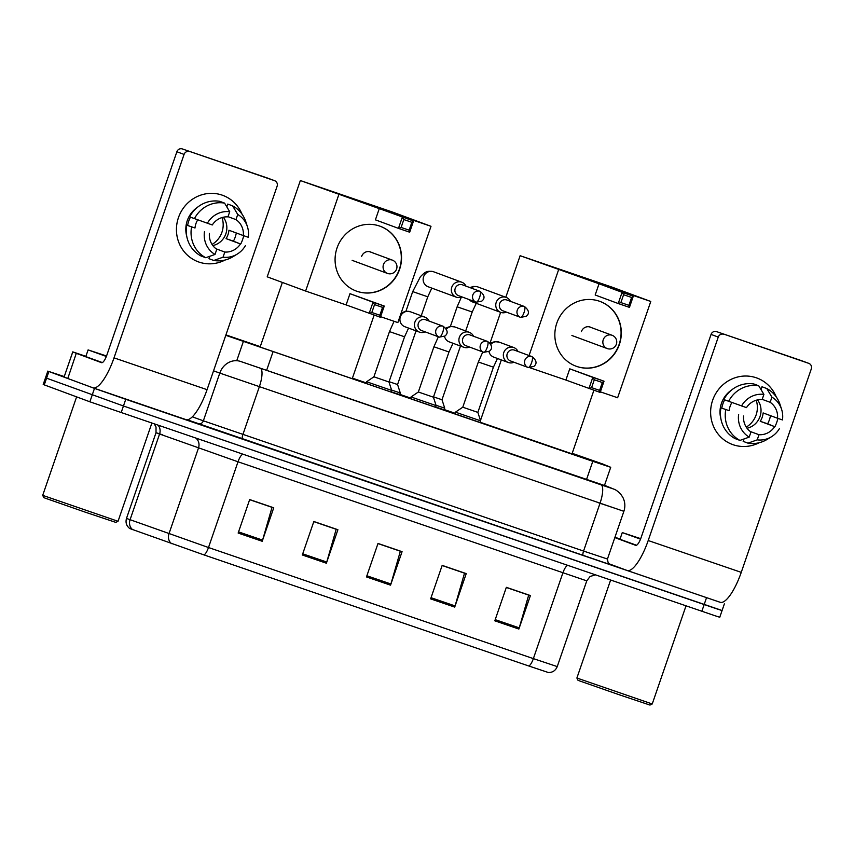<?xml version="1.0" encoding="UTF-8"?>
<svg xmlns="http://www.w3.org/2000/svg" width="854" height="854" viewBox="0 0 854 854"><rect width="100%" height="100%" fill="white"/><g stroke="black" fill="none" stroke-linecap="round" stroke-linejoin="round"><path stroke-width="1.28" d="M480.001 422.452L454.883 413.806M435.572 407.262L410.454 398.604M391.132 392.061L366.014 383.414M399.715 394.612L391.217 391.815M444.155 409.803L435.657 407.016M225.776 335.323L592.793 461.32L610.717 467.298L602.657 463.968L572.191 453.314M260.256 346.639L225.926 334.896M455.075 413.261L444.24 409.557M410.635 398.071L399.8 394.356M366.206 382.87L352.424 378.162M720.456 602.38L125.751 399.298L94.484 388.399L48.881 371.501L64.263 376.561M724.373 603.863L722.068 610.557L717.082 608.955L123.446 405.992L45.518 377.788L123.446 405.992L721.011 610.14M240.518 361.434L600.96 484.805A17.71 5.113 108.9 0 1 599.999 503.337L583.56 551.054L607.45 559.028L623.879 511.311L219.788 373.091A17.71 15.81 -70.2 0 1 240.518 361.434L604.451 485.488M528.861 666.013L203.999 554.919L129.755 528.541C126.445 525.947 125.357 522.573 126.488 518.421L208.493 547.521L533.366 658.615A8.85 2.562 108.9 0 1 528.861 666.013L548.439 672.546C552.655 672.536 555.591 670.55 557.246 666.59L586.773 580.859L238.01 461.79L157.414 433.256L156.015 432.69L156.036 427.021L154.36 424.054M722.068 610.557L719.762 617.261L714.777 615.659L89.873 401.796L43.212 384.481L47.824 371.084M238.149 533.045L249.678 499.558L273.739 507.788L262.21 541.276L238.149 533.045M430.64 598.878L442.18 565.38L466.241 573.61L454.712 607.098L430.64 598.878M494.808 620.815L506.347 587.328L530.409 595.558L518.869 629.046L494.808 620.815M302.316 554.983L313.845 521.495L337.906 529.726L326.377 563.213L302.316 554.983M366.483 576.93L378.012 543.443L402.074 551.673L390.545 585.161L366.483 576.93M377.97 543.571L400.355 551.225L390.908 583.987A7.088 2.05 108.9 0 1 390.545 585.161M313.802 521.623L336.188 529.288L326.751 562.039A7.088 2.05 108.9 0 1 326.377 563.213M506.294 587.456L528.69 595.11L519.243 627.871A7.088 2.05 108.9 0 1 518.869 629.046M442.137 565.508L464.523 573.173L455.075 605.924A7.088 2.05 108.9 0 1 454.712 607.098M249.635 499.686L272.031 507.34L262.584 540.102A7.088 2.05 108.9 0 1 262.21 541.276M756.249 377.778A35.42 33.904 -69.7 0 1 776.211 396.854A35.42 33.904 -69.7 0 0 757.018 378.055L757.018 378.055A35.42 33.904 -69.7 0 0 756.249 377.778A35.42 33.904 -69.7 0 0 712.631 400.291A35.42 33.904 -69.7 0 0 733.18 444.753A35.42 33.904 -69.7 0 1 732.412 444.475A35.42 33.904 -69.7 0 1 712.77 399.896A35.42 33.904 -69.7 0 1 756.249 377.778M777.898 418.385A35.42 33.904 -69.7 0 1 775.037 426.477A35.42 33.904 -69.7 0 0 777.898 418.385M759.227 442.714A35.42 33.904 -69.7 0 1 733.18 444.753A35.42 33.904 -69.7 0 0 759.227 442.714M614.955 537.251L620.068 539.002M608.486 563.576L627.071 570.461A35.42 10.237 -71.1 0 0 627.146 570.483A35.42 10.237 -71.1 0 0 648.207 540.529L718.257 337.084L711.062 334.416L641.002 537.86A8.85 2.562 108.9 0 1 635.739 545.354A8.85 2.562 108.9 0 1 635.718 545.343L614.827 537.604M627.22 570.515L720.114 602.284A35.42 10.237 -71.1 0 0 720.189 602.305A35.42 10.237 -71.1 0 0 741.251 572.351L811.3 368.907A4.43 4.238 110.3 0 0 808.727 363.345L801.532 360.676A4.43 4.238 -69.7 0 1 801.725 360.751M711.062 334.416A4.43 4.238 -69.7 0 1 716.506 331.608L808.727 363.345M723.712 334.277A4.43 4.238 110.3 0 0 718.257 337.084M716.506 331.608L801.532 360.676M756.196 400.238A22.14 21.19 -69.7 0 1 746.247 427.117M762.206 399.352L770.148 402.298A17.71 16.952 -69.7 0 1 777.535 418.257L763.134 412.93A17.71 16.952 110.3 0 1 760.241 421.3L774.653 426.637A17.71 16.952 -69.7 0 1 758.992 434.718L750.292 431.505M757.53 399.896A17.71 16.952 -69.7 0 1 747.026 428.238M720.904 418.823A25.684 24.585 -69.7 0 1 731.568 390.022M724.64 399.853A25.684 24.585 -69.7 0 0 721.801 408.148L729.177 410.678A17.71 16.952 110.3 0 1 731.931 402.512M743.983 438.977L743.161 441.369L747.965 443.151L757.21 439.863L758.992 434.718M774.653 426.637L767.629 423.819A25.684 24.585 -69.7 0 0 770.479 415.642M743.588 416.005A17.71 16.952 -69.7 0 0 750.965 431.975L749.193 437.12L739.948 440.408L735.145 438.625A29.217 27.968 -69.7 0 1 720.947 407.924M723.84 399.555A29.217 27.968 -69.7 0 1 753.954 384.012L758.747 385.784L763.903 394.399L762.131 399.555A17.71 16.952 -69.7 0 0 746.471 407.636L723.84 399.555M779.585 428.324A23.026 22.044 -69.7 0 1 771.45 436.757L767.18 439.372A29.217 27.968 -69.7 0 1 747.965 443.151M739.948 440.408A29.217 27.968 -69.7 0 1 725.751 409.706M728.633 401.337A29.217 27.968 -69.7 0 1 758.747 385.784M771.45 436.757A23.026 22.044 -69.7 0 1 757.21 439.863M749.193 437.12A23.026 22.044 -69.7 0 1 738.657 414.318M741.539 405.949A23.026 22.044 -69.7 0 1 763.903 394.399M770.148 402.298L771.92 397.142L766.775 388.527L761.971 386.755L761.01 389.552M766.775 388.527A29.217 27.968 -69.7 0 1 780.065 404.582L781.602 409.344A23.026 22.044 -69.7 0 1 782.467 419.944L777.535 418.257M771.92 397.142A23.026 22.044 -69.7 0 1 781.602 409.344M760.241 421.3L767.629 423.819M721.801 408.148L729.177 410.678M652.232 703.974L649.979 705.073L619.033 694.686L579.492 680.884L577.987 680.275L576.888 678.023L652.232 703.974L686.018 605.86M640.532 539.141L622.278 532.586L640.713 538.66M636.54 545.247L619.972 539.28L622.278 532.586M640.585 539.023L634.842 536.91L640.671 538.778M593.893 390.289L572.009 453.837L480.087 422.218M576.834 366.483A34.534 33.06 -69.7 0 1 576.087 366.217A34.534 33.06 -69.7 0 1 556.936 322.748A34.534 33.06 -69.7 0 1 599.327 301.184A34.534 33.06 -69.7 0 1 600.074 301.451A34.534 33.06 -69.7 0 1 619.225 344.92A34.534 33.06 -69.7 0 1 576.834 366.483M599.038 283.774L622.086 292.314L633.316 296.146L610.268 287.617L650.78 301.462L612.361 287.243L520.129 255.698L599.038 283.774L595.174 294.993L618.221 303.533L622.086 292.314L623.591 294.715L631.618 297.459L633.316 296.146L629.451 307.365L618.221 303.533L620.879 302.583L628.907 305.326L629.451 307.365M558.537 269.928L529.053 355.552M530.11 367.818L565.892 380.051L569.757 368.832L604.024 381.215L600.159 392.434L565.892 380.051M600.362 391.847L617.623 397.75L650.78 301.462M520.129 255.698L505.814 297.256M500.625 312.34L490.015 343.148M631.618 297.459L628.907 305.326M623.591 294.715L620.879 302.583M600.159 392.434L599.615 390.385L591.598 387.641L588.94 388.591L592.793 377.372L569.757 368.832M591.598 387.641L594.309 379.774L592.793 377.372L604.024 381.215L602.326 382.517L594.309 379.774M599.615 390.385L602.326 382.517M599.956 301.409A34.534 33.06 -69.7 0 1 619.118 344.44A34.534 33.06 -69.7 0 1 575.97 366.174M591.267 327.562A7.088 6.779 110.3 0 0 581.425 331.555M374.127 315.126L352.243 378.685L262.082 347.738L260.15 346.97L282.364 282.439M357.068 291.331A34.534 33.06 -69.7 0 1 356.31 291.065A34.534 33.06 -69.7 0 1 337.17 247.585A34.534 33.06 -69.7 0 1 379.55 226.032A34.534 33.06 -69.7 0 1 380.308 226.299A34.534 33.06 -69.7 0 1 399.448 269.768A34.534 33.06 -69.7 0 1 357.068 291.331M379.272 208.622L413.549 220.994L390.502 212.465L431.003 226.31L392.594 212.08L300.352 180.546L379.272 208.622L375.408 219.841L398.455 228.37L402.319 217.151L403.825 219.553L411.841 222.296L413.549 220.994L409.685 232.213L398.455 228.37L401.113 227.431L409.13 230.174L409.685 232.213M338.76 194.765L305.615 291.043L346.116 304.899L349.98 293.68L384.257 306.052L380.393 317.272L346.116 304.899M380.596 316.685L397.857 322.588L431.003 226.31M300.352 180.546L267.206 276.824L305.615 291.043M411.841 222.296L409.13 230.174M403.825 219.553L401.113 227.431M380.393 317.272L379.849 315.233L371.821 312.489L369.163 313.439L373.027 302.22L349.98 293.68M371.821 312.489L374.532 304.622L373.027 302.22L384.257 306.052L382.56 307.365L374.532 304.622M379.849 315.233L382.56 307.365M380.179 226.257A34.534 33.06 -69.7 0 1 399.352 269.288A34.534 33.06 -69.7 0 1 356.193 291.022M371.501 252.4A7.088 6.779 110.3 0 0 361.648 256.392M510.372 301.313A7.974 7.633 110.3 0 0 496.206 302.401A7.974 7.633 110.3 0 0 506.379 312.105M506.988 300.064A5.754 5.508 110.3 0 0 499.654 303.629A5.754 5.508 110.3 0 0 502.995 310.845M460.487 346.051L441.998 399.736L433.522 396.875M441.998 399.736L444.72 408.159L436.02 405.266M465.942 286.111A7.974 7.633 110.3 0 0 451.777 287.211A7.974 7.633 110.3 0 0 461.939 296.904M462.558 284.862A5.754 5.508 110.3 0 0 455.214 288.428A5.754 5.508 110.3 0 0 458.555 295.655M416.047 330.861L397.569 384.535L389.093 381.685M397.569 384.535L400.28 392.968L391.58 390.064M478.347 361.989L493.42 367.177L477.856 412.386L462.783 407.198L478.347 361.989L482.788 351.955M517.951 351.442A7.974 7.633 110.3 0 0 503.785 352.531A7.974 7.633 110.3 0 0 513.948 362.235M477.856 412.386L480.567 420.808L455.449 412.162L454.862 413.87M514.567 350.183A5.754 5.508 110.3 0 0 507.223 353.748A5.754 5.508 110.3 0 0 510.564 360.975M433.917 346.788L448.98 351.976L433.416 397.185L418.343 391.997L433.917 346.788L438.358 336.754M473.511 336.241A7.974 7.633 110.3 0 0 459.345 337.341A7.974 7.633 110.3 0 0 469.508 347.034M433.416 397.185L436.138 405.618L411.02 396.971L410.432 398.679M470.127 334.992A5.754 5.508 110.3 0 0 462.793 338.558A5.754 5.508 110.3 0 0 466.135 345.785M389.477 331.598L404.55 336.786L388.986 381.994L373.913 376.806L389.477 331.598L394.068 321.296M429.071 321.051A7.974 7.633 110.3 0 0 414.905 322.139A7.974 7.633 110.3 0 0 425.078 331.843M388.986 381.994L391.698 390.417L366.579 381.77L365.992 383.478M425.687 319.791A5.754 5.508 110.3 0 0 418.353 323.367A5.754 5.508 110.3 0 0 421.695 330.583M222.061 195.096A35.42 33.904 -69.7 0 1 242.024 214.183A35.42 33.904 -69.7 0 0 222.83 195.374L222.83 195.374A35.42 33.904 -69.7 0 0 222.061 195.096A35.42 33.904 -69.7 0 0 178.443 217.621A35.42 33.904 -69.7 0 0 199.003 262.082A35.42 33.904 -69.7 0 1 198.224 261.804A35.42 33.904 -69.7 0 1 178.593 217.215A35.42 33.904 -69.7 0 1 222.061 195.096M243.71 235.704A35.42 33.904 -69.7 0 1 240.849 243.796A35.42 33.904 -69.7 0 0 243.71 235.704M225.04 260.043A35.42 33.904 -69.7 0 1 199.003 262.082A35.42 33.904 -69.7 0 0 225.04 260.043M76.284 353.31L67.786 378.493L76.284 353.31L72.761 351.869L85.891 356.331M67.786 378.493L92.894 387.791A35.42 10.237 -71.1 0 0 92.958 387.812A35.42 10.237 -71.1 0 0 114.02 357.858L184.069 154.414L176.874 151.745L106.825 355.189A8.85 2.562 108.9 0 1 101.551 362.672A8.85 2.562 108.9 0 1 101.541 362.672L76.433 353.375M67.637 378.429L64.114 376.977L72.793 351.88M93.033 387.833L185.926 419.602A35.42 10.237 -71.1 0 0 186.001 419.624A35.42 10.237 -71.1 0 0 207.063 389.67L277.112 186.225A4.43 4.238 110.3 0 0 274.55 180.674L267.345 178.006A4.43 4.238 -69.7 0 1 267.537 178.07M176.874 151.745A4.43 4.238 -69.7 0 1 182.318 148.927L274.55 180.674M189.524 151.596A4.43 4.238 110.3 0 0 184.069 154.414M182.318 148.927L267.345 178.006M222.008 217.556A22.14 21.19 -69.7 0 1 212.059 244.436M228.018 216.67L235.971 219.617A17.71 16.952 -69.7 0 1 243.347 235.587L228.947 230.249A17.71 16.952 110.3 0 1 226.064 238.618L240.465 243.956A17.71 16.952 -69.7 0 1 224.805 252.047L216.115 248.824M223.342 217.215A17.71 16.952 -69.7 0 1 212.838 245.568M186.716 236.142A25.684 24.585 -69.7 0 1 197.381 207.351M190.453 217.183A25.684 24.585 -69.7 0 0 187.613 225.477L195 227.997A17.71 16.952 110.3 0 1 197.744 219.841M209.806 256.296L208.974 258.698L213.778 260.47L223.033 257.193L224.805 252.047M240.465 243.956L233.441 241.148A25.684 24.585 -69.7 0 0 236.291 232.971M209.401 233.334A17.71 16.952 -69.7 0 0 216.777 249.304L215.005 254.449L205.761 257.727L200.957 255.954A29.217 27.968 -69.7 0 1 186.77 225.253M189.652 216.884A29.217 27.968 -69.7 0 1 219.766 201.33L224.57 203.113L229.715 211.728L227.943 216.873A17.71 16.952 -69.7 0 0 212.283 224.965L189.652 216.884M245.397 245.642A23.026 22.044 -69.7 0 1 237.263 254.076L232.993 256.691A29.217 27.968 -69.7 0 1 213.778 260.47M205.761 257.727A29.217 27.968 -69.7 0 1 191.563 227.025M194.445 218.656A29.217 27.968 -69.7 0 1 224.57 203.113M237.263 254.076A23.026 22.044 -69.7 0 1 223.033 257.193M215.005 254.449A23.026 22.044 -69.7 0 1 204.469 231.647M207.351 223.278A23.026 22.044 -69.7 0 1 229.715 211.728M235.971 219.617L237.743 214.471L232.587 205.857L227.783 204.074L226.822 206.871M232.587 205.857A29.217 27.968 -69.7 0 1 245.877 221.901L247.414 226.662A23.026 22.044 -69.7 0 1 248.279 237.273L243.347 235.587M237.743 214.471A23.026 22.044 -69.7 0 1 247.414 226.662M226.064 238.618L233.441 241.148M187.613 225.477L195 227.997M118.044 521.292L115.802 522.392L84.845 512.016L45.305 498.202L43.8 497.604L42.7 495.352L118.044 521.292L151.831 423.189M106.344 356.46L88.101 349.905L106.536 355.99M102.352 362.566L85.795 356.609L88.101 349.905M106.398 356.342L100.655 354.239L106.483 356.107M586.442 479.767L592.793 461.32M266.608 370.401L272.97 351.944M236.953 360.11L243.315 341.632M609.596 564.398L187.239 419.784M706.461 597.885L701.849 611.272M48.881 371.501L44.259 384.898M94.484 388.399L89.873 401.796M125.751 399.298L121.14 412.695M213.543 370.839L219.788 373.091L203.359 420.808L583.56 551.054A4.43 1.281 -71.1 0 0 583.325 555.687M192.331 416.837L203.359 420.808A4.43 3.95 109.8 0 1 198.171 423.723M260.278 368.309A17.71 5.113 108.9 0 1 259.317 386.83L242.888 434.547A4.43 1.281 -71.1 0 0 242.643 439.18M600.96 484.805L612.788 488.744L604.504 485.339M607.45 559.028C608.08 563.266 608.838 565.07 609.735 564.451L609.703 564.441A4.43 4.398 112.4 0 0 609.937 564.537M612.788 488.744A17.71 17.582 -67.6 0 1 613.759 489.107L604.515 485.307M617.186 509.005L598.078 502.622M157.467 433.117L162.751 434.857M203.999 554.919A8.85 2.562 -71.1 0 0 208.493 547.521L238.01 461.79A8.85 2.562 108.9 0 1 242.782 454.285M171.579 543.646A8.85 7.899 -70.2 0 1 168.964 533.771L198.48 448.04A8.85 7.899 109.8 0 0 196.036 438.305M567.643 565.38A8.85 2.562 108.9 0 0 562.882 572.885L533.366 658.615L557.246 666.59M132.669 529.64A8.85 7.899 -70.2 0 1 130.054 519.766L159.57 434.035A8.85 7.899 109.8 0 0 158.214 425.367M366.878 575.767L390.908 583.987M431.046 597.715L455.075 605.924M495.213 619.652L519.243 627.871M302.711 553.819L326.751 562.039M238.544 531.882L262.584 540.102M648.207 540.529L741.251 572.351M611.966 335.227A7.088 6.779 -69.7 0 1 612.115 335.28A7.088 7.088 0 0 1 616.332 344.301A7.088 7.088 0 0 1 607.194 348.56A7.088 6.779 -69.7 0 1 603.244 339.732A7.088 6.779 -69.7 0 1 611.966 335.227M607.354 348.613A7.088 6.779 -69.7 0 1 607.194 348.56L571.902 335.494M392.189 260.064A7.088 6.779 -69.7 0 1 392.349 260.118A7.088 7.088 0 0 1 396.555 269.138A7.088 7.088 0 0 1 387.428 273.408A7.088 6.779 -69.7 0 1 383.467 264.569A7.088 6.779 -69.7 0 1 392.189 260.064M387.577 273.461A7.088 6.779 -69.7 0 1 387.428 273.408L352.136 260.342M502.867 310.803L520.62 317.378L526.224 316.311C529.683 313.567 529.106 310.312 524.484 306.533A5.754 5.508 110.3 0 0 517.3 310.087A5.754 5.508 110.3 0 0 520.609 317.378A5.754 1.665 108.9 0 1 520.609 317.378A5.754 1.665 108.9 0 0 524.046 312.511A5.754 1.665 -71.1 0 0 524.356 306.49M465.676 330.978L472.209 311.998L457.136 306.81L461.373 297.139M478.187 287.029A7.974 7.633 110.3 0 0 470.97 287.979M469.316 299.637A7.974 7.633 110.3 0 0 472.475 301.91L500.657 312.351M458.427 295.612L476.19 302.188L481.795 301.11C485.253 298.366 484.677 295.11 480.055 291.342A5.754 5.508 110.3 0 0 472.86 294.886A5.754 5.508 110.3 0 0 476.18 302.177A5.754 1.665 108.9 0 0 476.19 302.188A5.754 1.665 108.9 0 0 479.606 297.32A5.754 1.665 -71.1 0 0 479.927 291.299M421.236 315.788L427.779 296.797L412.706 291.609L420.403 276.717C425.954 271.017 427.021 271.017 432.754 271.508L433.576 271.764A7.974 7.633 110.3 0 0 423.541 276.92A7.974 7.633 110.3 0 0 428.035 286.709L456.217 297.149M433.747 271.828A7.974 7.633 110.3 0 0 433.576 271.764L461.758 282.204M510.436 360.932L528.199 367.508L533.803 366.441C537.262 363.697 536.686 360.441 532.063 356.662A5.754 5.508 110.3 0 0 524.868 360.217A5.754 5.508 110.3 0 0 528.188 367.508A5.754 1.665 108.9 0 1 528.188 367.508A5.754 1.665 108.9 0 0 531.615 362.64A5.754 1.665 -71.1 0 0 531.935 356.62M490.153 343.308L494.744 341.621L499.216 342.144A7.974 7.633 110.3 0 0 490.826 344.397M488.968 351.56A7.974 7.633 110.3 0 0 493.687 357.089L508.226 362.48M466.006 345.742L483.759 352.318L489.363 351.24C492.822 348.496 492.246 345.24 487.623 341.472A5.754 5.508 110.3 0 0 480.439 345.016A5.754 5.508 110.3 0 0 483.748 352.307A5.754 1.665 108.9 0 1 483.748 352.307A5.754 1.665 108.9 0 0 487.186 347.45A5.754 1.665 -71.1 0 0 487.495 341.429M445.713 328.117L450.314 326.42L454.787 326.943A7.974 7.633 110.3 0 0 446.386 329.196M444.528 336.359A7.974 7.633 110.3 0 0 449.247 341.888L463.797 347.279M421.566 330.541L439.33 337.116L444.934 336.049C448.393 333.306 447.806 330.05 443.183 326.271A5.754 5.508 110.3 0 0 435.999 329.825A5.754 5.508 110.3 0 0 439.319 337.116A5.754 1.665 108.9 0 1 439.319 337.116A5.754 1.665 108.9 0 0 442.746 332.249A5.754 1.665 -71.1 0 0 443.066 326.228M401.156 313.002L405.874 311.23L410.347 311.753A7.974 7.633 110.3 0 0 400.366 316.759A7.974 7.633 110.3 0 0 404.817 326.698L419.357 332.089M114.02 357.858L207.063 389.67M604.333 485.841L610.717 467.298M623.879 511.311C625.47 506.433 625.085 501.714 622.737 497.156L620.623 494.06C617.901 491.285 615.617 489.63 613.759 489.107M126.488 518.421L156.015 432.69M586.773 580.859L590.114 576.45L595.451 574.891M627.146 570.483L720.189 602.305M808.823 363.377L801.628 360.719M610.61 580.079L576.888 678.023M501.33 359.918L480.471 420.51M589.271 326.815L612.115 335.28M369.494 251.663L392.349 260.118M472.209 311.998L476.244 303.309M506.198 297.406L477.194 286.698L473.532 286.442L469.903 287.584M450.389 326.42L457.136 306.81M444.72 408.159L444.133 409.867M524.484 306.533L506.87 300.01M427.779 296.797L431.814 288.108M405.949 311.219L412.706 291.609M400.28 392.968L399.693 394.676M480.055 291.342L462.43 284.82M493.42 367.177L497.455 358.488M462.783 407.198L455.449 412.162M499.216 342.144L513.766 347.525M480.567 420.808L479.98 422.516M532.063 356.662L514.439 350.14M448.98 351.976L453.015 343.287M418.343 391.997L411.02 396.971M454.787 326.943L469.326 332.334M436.138 405.618L435.551 407.326M487.623 341.472L469.999 334.939M404.55 336.786L408.586 328.096M373.913 376.806L366.579 381.77M410.347 311.753L424.897 317.133M391.698 390.417L391.111 392.125M443.183 326.271L425.57 319.748M92.958 387.812L186.001 419.624M274.646 180.706L267.441 178.038M72.761 351.869L64.114 376.977M76.604 396.886L42.7 495.352"/></g></svg>
